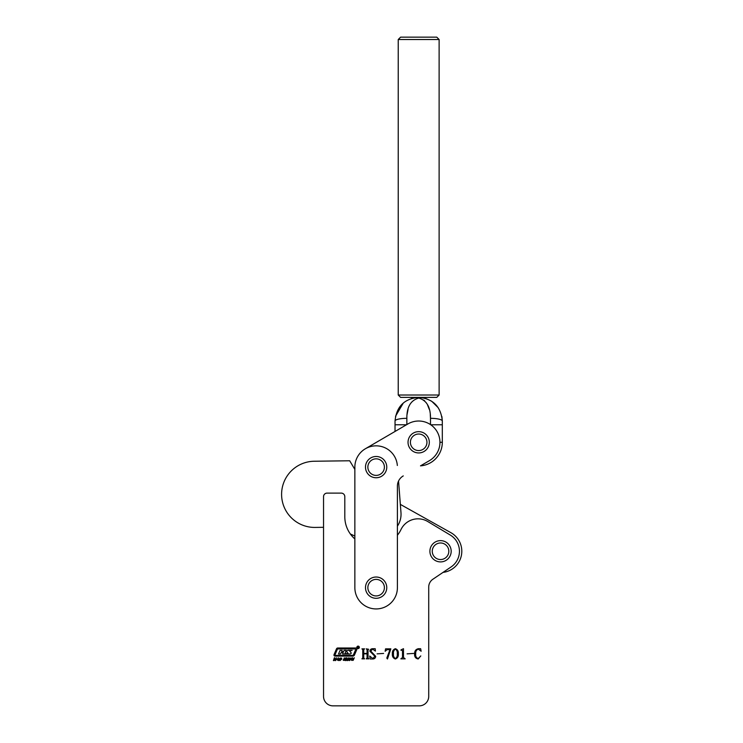 <?xml version="1.0" encoding="UTF-8"?>
<svg xmlns="http://www.w3.org/2000/svg" width="743" height="743" viewBox="0 0 743 743"><rect width="100%" height="100%" fill="white"/><g stroke="black" fill="none" stroke-linecap="round" stroke-linejoin="round"><path stroke-width="1.11" d="M406.467 424.782L395.035 424.782L395.035 431.451L365.407 448.735A21.278 21.278 0 0 0 354.857 467.115L354.857 469.437L349.693 460.771L314.243 461.245A33.091 33.091 0 0 0 281.597 494.773A33.091 33.091 0 0 0 315.125 527.428L323.539 527.307L323.539 696.395A9.455 9.455 0 0 0 332.994 705.85L419.266 705.85A9.455 9.455 0 0 0 428.72 696.395L428.72 587.072A9.455 9.455 0 0 1 432.89 579.234L443.032 572.389A21.278 21.278 0 0 0 450.936 532.703L400.347 504.386L398.545 481.055L400.979 512.614A21.278 21.278 0 0 1 397.403 526.146M354.857 538.944A29.544 29.544 0 0 1 350.362 533.994L354.857 536.019L354.857 538.944A29.544 29.544 0 0 1 344.808 516.747L344.808 496.658A3.548 3.548 0 0 0 341.26 493.111L327.078 493.111A3.548 3.548 0 0 0 323.539 496.658L323.539 696.395M356.863 647.357A1.235 1.235 0 0 0 358.107 648.593A1.235 1.235 0 0 0 359.343 647.357A1.235 1.235 0 0 0 358.107 646.122A1.235 1.235 0 0 0 356.863 647.357M359.166 647.357A1.059 1.059 0 0 0 358.107 646.299A1.059 1.059 0 0 0 357.049 647.357A1.059 1.059 0 0 0 358.107 648.416A1.059 1.059 0 0 0 359.166 647.357M343.173 652.54L341.39 652.289L340.517 654.007L338.502 654.007L340.108 650.348L342.124 650.348L341.752 651.806L343.545 651.704L344.13 650.348L346.145 650.348L344.993 653.617L348.281 653.617L346.935 651.964A0.706 0.706 0 0 1 346.981 650.887A2.47 2.47 0 0 1 348.495 650.376L352.136 650.376L349.544 650.84L350.965 652.558A0.706 0.706 0 0 1 350.826 653.701A2.47 2.47 0 0 1 349.628 654.007L342.532 654.007L343.173 652.54M355.73 649.438L355.405 648.945L337.972 648.945A0.706 0.706 0 0 0 337.322 649.382L334.972 654.908L335.297 655.4L352.488 655.4A1.059 1.059 0 0 0 353.464 654.759L355.73 649.438M356.919 649.057A1.059 1.059 0 0 0 355.86 647.998L337.796 647.998A1.412 1.412 0 0 0 336.495 648.853L334.034 654.629A1.059 1.059 0 0 0 335.009 656.106L352.841 656.106A1.765 1.765 0 0 0 354.467 655.029L356.835 649.466A1.059 1.059 0 0 0 356.919 649.057M357.717 646.661L358.618 648.007L358.117 647.329L357.717 648.007L357.717 646.661M349.414 660.592L348.699 660.248L348.681 659.171L349.442 658.094L351.142 658.094L351.179 659.171L349.414 660.592M343.935 659.097L344.167 657.982L345.671 658.019L345.709 658.604L344.241 658.493L345.337 659.347L344.938 660.36L343.285 660.313L343.303 659.645L344.873 659.858L343.935 659.097M336.978 659.756L338.353 657.75L338.474 660.573L336.978 659.756M420.779 655.93L418.198 658.985C415.569 658.465 414.371 656.756 414.603 653.877C414.51 650.97 415.792 649.252 418.458 648.704L420.649 648.704L421.142 651.23L418.309 649.122C416.349 649.911 415.486 651.5 415.718 653.877C415.402 656.301 416.247 657.861 418.253 658.567L420.779 655.93M401.387 649.679L403.486 648.704L403.486 657.509L405.158 658.846L400.849 658.846L402.511 657.518L402.511 650.608L400.849 650.097L401.387 649.679M385.552 648.843L390.837 648.843L387.465 658.985L386.806 658.047L389.973 649.679L387.047 649.679L385.143 651.286L385.552 648.843M372.875 658.567L374.862 656.283L369.856 651.174C370.107 649.568 371.063 648.75 372.707 648.704L375.206 648.704L375.41 651.091L372.614 649.122L370.692 651.054L375.689 656.283C375.521 658.019 374.574 658.92 372.828 658.985L370.2 658.985L369.717 656.05L372.875 658.567M428.72 587.072A9.455 9.455 0 0 1 432.89 579.234L451.112 566.937A18.909 18.909 0 0 0 450.277 535.053L427.773 521.53A18.909 18.909 0 0 0 400.988 529.545A29.544 29.544 0 0 1 397.403 535.239M332.994 705.85L419.266 705.85M368.621 649.261L368.045 649.726L368.045 657.973L368.881 658.846L366.243 658.846L367.079 657.982L367.079 653.849L363.736 653.849L363.736 657.982L364.572 658.846L361.934 658.846L362.77 657.973L362.77 649.726L361.934 648.843L364.572 648.843L363.736 649.726L363.736 653.431L367.079 653.431L367.079 649.726L366.243 648.843L368.621 649.261M383.611 653.431L377.082 653.849L383.611 653.431M395.387 648.704C397.598 649.512 398.582 651.212 398.341 653.812C398.592 656.431 397.598 658.159 395.387 658.985C393.131 658.177 392.128 656.45 392.369 653.812C392.146 651.202 393.158 649.503 395.387 648.704M413.637 653.431L407.099 653.849L413.637 653.431M333.913 660.573L333.412 660.573L334.378 657.787L334.879 657.787L334.48 658.93L335.65 658.93L336.551 657.787L335.585 660.573L335.084 660.573L335.52 659.31L334.35 659.31L333.913 660.573M339.941 660.592L339.226 660.248L339.207 659.171L339.969 658.094L341.669 658.094L341.696 659.171L339.941 660.592M346.034 660.573L345.532 660.573L346.507 657.787L347 657.787L346.609 658.93L347.77 658.93L348.671 657.787L347.705 660.573L347.204 660.573L347.64 659.31L346.47 659.31L346.034 660.573M351.504 660.332L352.145 657.787L352.637 657.787L352.368 660.23L354.309 657.787L353.176 660.341L351.504 660.332M397.236 653.812C397.533 651.695 396.911 650.125 395.387 649.122C393.864 650.162 393.233 651.722 393.484 653.812C393.214 655.93 393.846 657.518 395.387 658.567C396.911 657.527 397.533 655.948 397.236 653.812M337.944 659.375L337.944 658.354L337.238 659.375L337.944 659.375M341.223 658.354L340.229 658.354L339.662 659.988L340.666 659.988L341.223 658.354M350.705 658.354L349.702 658.354L349.136 659.988L350.139 659.988L350.705 658.354M358.024 646.707L358.126 647.283L358.024 646.707M395.035 424.782L395.035 421.021C396.465 406.532 404.341 398.657 418.69 397.384C433.02 398.675 440.896 406.551 442.317 421.021L442.317 442.289A23.637 23.637 0 0 1 420.492 465.861L429.398 460.669A21.278 21.278 0 0 0 437.051 431.572A21.278 21.278 0 0 0 407.953 423.919L365.407 448.735A21.278 21.278 0 0 1 397.338 465.48M430.281 414.529L430.494 418.328A11.823 2.693 0 0 1 442.317 421.021L441.881 416.526M438.212 407.712L431.841 401.387M431.135 400.932L425.804 398.48M421.783 397.589L420.427 397.449M418.736 397.384L416.823 397.459M415.699 397.57L411.334 398.554M403.263 403.096L395.527 416.247M407.071 414.501L408.056 409.439M423.742 400.022L424.717 400.914M425.971 402.39L426.881 403.746M427.504 404.851L429.268 409.337M430.494 424.606L430.494 418.328C430.587 407.136 426.686 400.384 418.792 398.072C410.712 400.263 406.737 407.015 406.858 418.328A11.823 2.693 180 0 0 395.035 421.021M439.122 395.016L436.763 397.384L400.598 397.384L398.229 395.016L439.122 395.016L439.122 39.518L398.229 39.518L398.229 395.016M398.229 39.518L400.598 37.15L436.763 37.15L439.122 39.518M376.125 577.023A10.634 10.634 0 0 1 386.769 587.667A10.634 10.634 0 0 1 376.125 598.301A10.634 10.634 0 0 1 365.491 587.667A10.634 10.634 0 0 1 376.125 577.023A10.634 10.634 0 0 0 365.491 587.667A10.634 10.634 0 0 0 376.125 598.301M354.922 468.749A21.278 21.278 0 0 1 354.857 467.115L354.857 587.667A21.278 21.278 0 0 0 376.125 608.935A21.278 21.278 0 0 0 397.403 587.667L397.403 486.117A11.823 11.823 0 0 1 403.263 475.91M376.125 456.481A10.634 10.634 0 0 1 386.769 467.115A10.634 10.634 0 0 1 376.125 477.749A10.634 10.634 0 0 1 365.491 467.115A10.634 10.634 0 0 1 376.125 456.481A10.634 10.634 0 0 0 365.491 467.115A10.634 10.634 0 0 0 376.125 477.749M440.543 540.625A10.634 10.634 0 0 1 451.177 551.26A10.634 10.634 0 0 1 440.543 561.903A10.634 10.634 0 0 1 429.9 551.26A10.634 10.634 0 0 1 440.543 540.625A10.634 10.634 0 0 0 429.9 551.26A10.634 10.634 0 0 0 440.543 561.903M418.68 431.655A10.634 10.634 0 0 1 429.315 442.289A10.634 10.634 0 0 1 418.68 452.933A10.634 10.634 0 0 1 408.037 442.289A10.634 10.634 0 0 1 418.68 431.655A10.634 10.634 0 0 0 408.037 442.289A10.634 10.634 0 0 0 418.68 452.933M439.949 442.289L442.317 442.289A23.637 23.637 0 0 1 420.492 465.861M406.858 418.328L406.858 424.559M442.317 424.782L430.764 424.782M376.125 595.932A8.275 8.275 0 0 0 384.4 587.667A8.275 8.275 0 0 0 376.125 579.391A8.275 8.275 0 0 0 367.859 587.667A8.275 8.275 0 0 0 376.125 595.932M376.125 475.39A8.275 8.275 0 0 0 384.4 467.115A8.275 8.275 0 0 0 376.125 458.84A8.275 8.275 0 0 0 367.859 467.115A8.275 8.275 0 0 0 376.125 475.39M440.543 559.535A8.275 8.275 0 0 0 448.818 551.26A8.275 8.275 0 0 0 440.543 542.984A8.275 8.275 0 0 0 432.268 551.26A8.275 8.275 0 0 0 440.543 559.535M418.68 450.564A8.275 8.275 0 0 0 426.946 442.289A8.275 8.275 0 0 0 418.68 434.023A8.275 8.275 0 0 0 410.405 442.289A8.275 8.275 0 0 0 418.68 450.564"/></g></svg>
